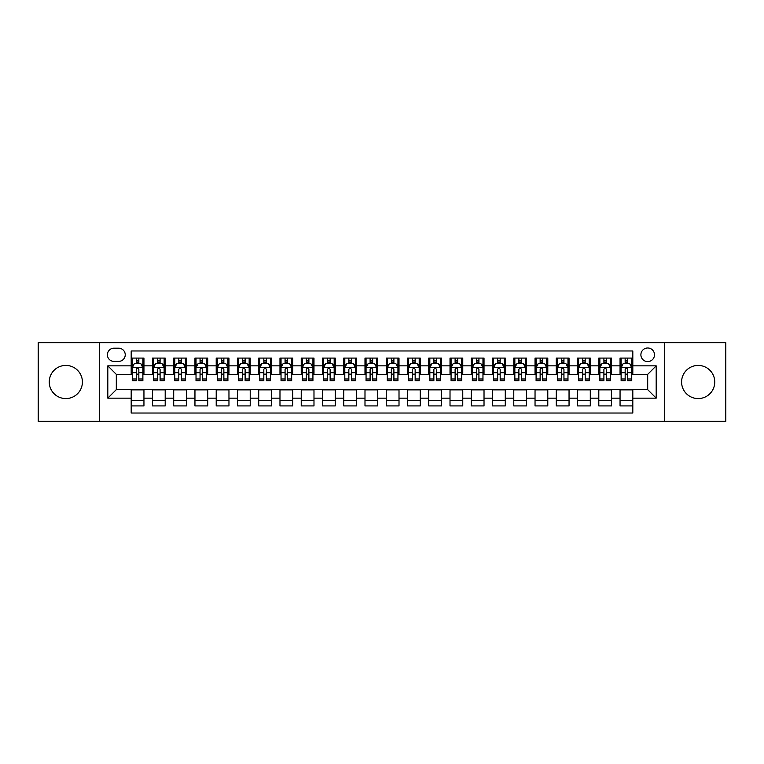 <?xml version="1.0" encoding="UTF-8"?>
<svg xmlns="http://www.w3.org/2000/svg" width="764" height="764" viewBox="0 0 764 764"><rect width="100%" height="100%" fill="white"/><g stroke="black" fill="none" stroke-linecap="round" stroke-linejoin="round"><path stroke-width="1.15" d="M698.172 365.421A16.579 16.579 0 0 0 681.593 382A16.579 16.579 0 0 0 698.172 398.579A16.579 16.579 0 0 0 714.751 382A16.579 16.579 0 0 0 698.172 365.421M65.828 365.421A16.579 16.579 0 0 0 49.249 382A16.579 16.579 0 0 0 65.828 398.579A16.579 16.579 0 0 0 82.407 382A16.579 16.579 0 0 0 65.828 365.421M647.691 347.992A6.8 6.8 0 0 0 640.891 354.792A6.8 6.8 0 0 0 647.691 361.592A6.8 6.8 0 0 0 654.49 354.792A6.8 6.8 0 0 0 647.691 347.992M664.69 421.317L725.8 421.317L725.8 342.683L664.69 342.683L664.69 421.317L99.31 421.317L99.31 342.683L38.2 342.683L38.2 421.317L99.31 421.317M632.812 358.087L620.053 358.087L620.053 365.851L611.553 365.851L611.553 374.35L620.053 374.35L620.053 365.851M611.553 365.851L611.553 358.087L598.804 358.087L598.804 365.851L590.295 365.851L590.295 374.35L598.804 374.35L598.804 365.851M590.295 365.851L590.295 358.087L577.546 358.087L577.546 365.851L569.046 365.851L569.046 374.35L577.546 374.35L577.546 365.851M569.046 365.851L569.046 358.087L556.288 358.087L556.288 365.851L547.788 365.851L547.788 374.35L556.288 374.35L556.288 365.851M547.788 365.851L547.788 358.087L535.039 358.087L535.039 365.851L526.53 365.851L526.53 374.35L535.039 374.35L535.039 365.851M526.53 365.851L526.53 358.087L513.78 358.087L513.78 365.851L505.281 365.851L505.281 374.35L513.78 374.35L513.78 365.851M505.281 365.851L505.281 358.087L492.522 358.087L492.522 365.851L484.023 365.851L484.023 374.35L492.522 374.35L492.522 365.851M484.023 365.851L484.023 358.087L471.273 358.087L471.273 365.851L462.764 365.851L462.764 374.35L471.273 374.35L471.273 365.851M462.764 365.851L462.764 358.087L450.015 358.087L450.015 365.851L441.516 365.851L441.516 374.35L450.015 374.35L450.015 365.851M441.516 365.851L441.516 358.087L428.757 358.087L428.757 365.851L420.257 365.851L420.257 374.35L428.757 374.35L428.757 365.851M420.257 365.851L420.257 358.087L407.508 358.087L407.508 365.851L399.009 365.851L399.009 374.35L407.508 374.35L407.508 365.851M399.009 365.851L399.009 358.087L386.25 358.087L386.25 365.851L377.75 365.851L377.75 374.35L386.25 374.35L386.25 365.851M377.75 365.851L377.75 358.087L364.991 358.087L364.991 365.851L356.492 365.851L356.492 374.35L364.991 374.35L364.991 365.851M356.492 365.851L356.492 358.087L343.743 358.087L343.743 365.851L335.243 365.851L335.243 374.35L343.743 374.35L343.743 365.851M335.243 365.851L335.243 358.087L322.484 358.087L322.484 365.851L313.985 365.851L313.985 374.35L322.484 374.35L322.484 365.851M313.985 365.851L313.985 358.087L301.236 358.087L301.236 365.851L292.727 365.851L292.727 374.35L301.236 374.35L301.236 365.851M292.727 365.851L292.727 358.087L279.977 358.087L279.977 365.851L271.478 365.851L271.478 374.35L279.977 374.35L279.977 365.851M271.478 365.851L271.478 358.087L258.719 358.087L258.719 365.851L250.22 365.851L250.22 374.35L258.719 374.35L258.719 365.851M250.22 365.851L250.22 358.087L237.47 358.087L237.47 365.851L228.961 365.851L228.961 374.35L237.47 374.35L237.47 365.851M228.961 365.851L228.961 358.087L216.212 358.087L216.212 365.851L207.712 365.851L207.712 374.35L216.212 374.35L216.212 365.851M207.712 365.851L207.712 358.087L194.954 358.087L194.954 365.851L186.454 365.851L186.454 374.35L194.954 374.35L194.954 365.851M186.454 365.851L186.454 358.087L173.705 358.087L173.705 365.851L165.196 365.851L165.196 374.35L173.705 374.35L173.705 365.851M165.196 365.851L165.196 358.087L152.447 358.087L152.447 374.35L143.947 374.35L143.947 358.087L131.188 358.087M131.188 405.913L143.947 405.913L143.947 389.65L152.447 389.65L152.447 405.913L165.196 405.913L165.196 389.65L173.705 389.65L173.705 398.149L165.196 398.149M173.705 398.149L173.705 405.913L186.454 405.913L186.454 389.65L194.954 389.65L194.954 398.149L186.454 398.149M194.954 398.149L194.954 405.913L207.712 405.913L207.712 389.65L216.212 389.65L216.212 398.149L207.712 398.149M216.212 398.149L216.212 405.913L228.961 405.913L228.961 389.65L237.47 389.65L237.47 398.149L228.961 398.149M237.47 398.149L237.47 405.913L250.22 405.913L250.22 389.65L258.719 389.65L258.719 398.149L250.22 398.149M258.719 398.149L258.719 405.913L271.478 405.913L271.478 389.65L279.977 389.65L279.977 398.149L271.478 398.149M279.977 398.149L279.977 405.913L292.727 405.913L292.727 389.65L301.236 389.65L301.236 398.149L292.727 398.149M301.236 398.149L301.236 405.913L313.985 405.913L313.985 389.65L322.484 389.65L322.484 398.149L313.985 398.149M322.484 398.149L322.484 405.913L335.243 405.913L335.243 389.65L343.743 389.65L343.743 398.149L335.243 398.149M343.743 398.149L343.743 405.913L356.492 405.913L356.492 389.65L364.991 389.65L364.991 398.149L356.492 398.149M364.991 398.149L364.991 405.913L377.75 405.913L377.75 389.65L386.25 389.65L386.25 398.149L377.75 398.149M386.25 398.149L386.25 405.913L399.009 405.913L399.009 389.65L407.508 389.65L407.508 398.149L399.009 398.149M407.508 398.149L407.508 405.913L420.257 405.913L420.257 389.65L428.757 389.65L428.757 398.149L420.257 398.149M428.757 398.149L428.757 405.913L441.516 405.913L441.516 389.65L450.015 389.65L450.015 398.149L441.516 398.149M450.015 398.149L450.015 405.913L462.764 405.913L462.764 389.65L471.273 389.65L471.273 398.149L462.764 398.149M471.273 398.149L471.273 405.913L484.023 405.913L484.023 389.65L492.522 389.65L492.522 398.149L484.023 398.149M492.522 398.149L492.522 405.913L505.281 405.913L505.281 389.65L513.78 389.65L513.78 398.149L505.281 398.149M513.78 398.149L513.78 405.913L526.53 405.913L526.53 389.65L535.039 389.65L535.039 398.149L526.53 398.149M535.039 398.149L535.039 405.913L547.788 405.913L547.788 389.65L556.288 389.65L556.288 398.149L547.788 398.149M556.288 398.149L556.288 405.913L569.046 405.913L569.046 389.65L577.546 389.65L577.546 398.149L569.046 398.149M577.546 398.149L577.546 405.913L590.295 405.913L590.295 389.65L598.804 389.65L598.804 398.149L590.295 398.149M598.804 398.149L598.804 405.913L611.553 405.913L611.553 389.65L620.053 389.65L620.053 398.149L611.553 398.149M113.97 361.382L118.649 361.382A6.59 6.59 0 0 0 125.239 354.792A6.59 6.59 0 0 0 118.649 348.203L113.97 348.203A6.59 6.59 0 0 0 107.39 354.792A6.59 6.59 0 0 0 113.97 361.382M664.69 342.683L99.31 342.683M632.812 365.851L632.812 350.972L131.188 350.972L131.188 374.35L116.309 374.35L116.309 389.65L131.188 389.65L131.188 413.028L632.812 413.028L632.812 389.65L647.691 389.65L647.691 374.35L632.812 374.35L632.812 365.851L656.19 365.851L656.19 398.149L632.812 398.149M131.188 398.149L107.81 398.149L107.81 365.851L131.188 365.851M620.053 398.149L620.053 405.913L632.812 405.913M131.188 363.406L132.258 363.406M136.288 363.406L138.838 363.406M142.878 363.406L143.947 363.406M131.188 374.14L132.258 374.14M136.288 374.14L138.838 374.14M142.878 374.14L143.947 374.14M131.188 389.86L143.947 389.86M131.188 400.594L143.947 400.594M152.447 374.14L153.507 374.14M157.546 374.14L160.096 374.14M164.136 374.14L165.196 374.14M152.447 363.406L153.507 363.406M157.546 363.406L160.096 363.406M164.136 363.406L165.196 363.406M152.447 389.86L165.196 389.86M152.447 400.594L165.196 400.594M173.705 389.86L186.454 389.86M173.705 400.594L186.454 400.594M173.705 363.406L174.765 363.406M178.805 363.406L181.355 363.406M185.394 363.406L186.454 363.406M173.705 374.14L174.765 374.14M178.805 374.14L181.355 374.14M185.394 374.14L186.454 374.14M194.954 389.86L207.712 389.86M194.954 400.594L207.712 400.594M194.954 363.406L196.023 363.406M200.053 363.406L202.603 363.406M206.643 363.406L207.712 363.406M194.954 374.14L196.023 374.14M200.053 374.14L202.603 374.14M206.643 374.14L207.712 374.14M216.212 389.86L228.961 389.86M216.212 400.594L228.961 400.594M216.212 363.406L217.272 363.406M221.312 363.406L223.862 363.406M227.901 363.406L228.961 363.406M216.212 374.14L217.272 374.14M221.312 374.14L223.862 374.14M227.901 374.14L228.961 374.14M237.47 389.86L250.22 389.86M237.47 400.594L250.22 400.594M237.47 363.406L238.53 363.406M242.57 363.406L245.12 363.406M249.159 363.406L250.22 363.406M237.47 374.14L238.53 374.14M242.57 374.14L245.12 374.14M249.159 374.14L250.22 374.14M258.719 389.86L271.478 389.86M258.719 400.594L271.478 400.594M258.719 363.406L259.779 363.406M263.819 363.406L266.369 363.406M270.408 363.406L271.478 363.406M258.719 374.14L259.779 374.14M263.819 374.14L266.369 374.14M270.408 374.14L271.478 374.14M279.977 389.86L292.727 389.86M279.977 400.594L292.727 400.594M279.977 363.406L281.037 363.406M285.077 363.406L287.627 363.406M291.667 363.406L292.727 363.406M279.977 374.14L281.037 374.14M285.077 374.14L287.627 374.14M291.667 374.14L292.727 374.14M301.236 389.86L313.985 389.86M301.236 400.594L313.985 400.594M301.236 363.406L302.296 363.406M306.335 363.406L308.885 363.406M312.925 363.406L313.985 363.406M301.236 374.14L302.296 374.14M306.335 374.14L308.885 374.14M312.925 374.14L313.985 374.14M322.484 389.86L335.243 389.86M322.484 400.594L335.243 400.594M322.484 363.406L323.544 363.406M327.584 363.406L330.134 363.406M334.174 363.406L335.243 363.406M322.484 374.14L323.544 374.14M327.584 374.14L330.134 374.14M334.174 374.14L335.243 374.14M343.743 389.86L356.492 389.86M343.743 400.594L356.492 400.594M343.743 363.406L344.803 363.406M348.842 363.406L351.392 363.406M355.432 363.406L356.492 363.406M343.743 374.14L344.803 374.14M348.842 374.14L351.392 374.14M355.432 374.14L356.492 374.14M364.991 389.86L377.75 389.86M364.991 400.594L377.75 400.594M364.991 363.406L366.061 363.406M370.101 363.406L372.651 363.406M376.69 363.406L377.75 363.406M364.991 374.14L366.061 374.14M370.101 374.14L372.651 374.14M376.69 374.14L377.75 374.14M386.25 389.86L399.009 389.86M386.25 400.594L399.009 400.594M386.25 363.406L387.31 363.406M391.349 363.406L393.899 363.406M397.939 363.406L399.009 363.406M386.25 374.14L387.31 374.14M391.349 374.14L393.899 374.14M397.939 374.14L399.009 374.14M407.508 389.86L420.257 389.86M407.508 400.594L420.257 400.594M407.508 363.406L408.568 363.406M412.608 363.406L415.158 363.406M419.197 363.406L420.257 363.406M407.508 374.14L408.568 374.14M412.608 374.14L415.158 374.14M419.197 374.14L420.257 374.14M428.757 389.86L441.516 389.86M428.757 400.594L441.516 400.594M428.757 363.406L429.826 363.406M433.866 363.406L436.416 363.406M440.456 363.406L441.516 363.406M428.757 374.14L429.826 374.14M433.866 374.14L436.416 374.14M440.456 374.14L441.516 374.14M450.015 389.86L462.764 389.86M450.015 400.594L462.764 400.594M450.015 363.406L451.075 363.406M455.115 363.406L457.665 363.406M461.704 363.406L462.764 363.406M450.015 374.14L451.075 374.14M455.115 374.14L457.665 374.14M461.704 374.14L462.764 374.14M471.273 389.86L484.023 389.86M471.273 400.594L484.023 400.594M471.273 363.406L472.333 363.406M476.373 363.406L478.923 363.406M482.963 363.406L484.023 363.406M471.273 374.14L472.333 374.14M476.373 374.14L478.923 374.14M482.963 374.14L484.023 374.14M492.522 389.86L505.281 389.86M492.522 400.594L505.281 400.594M492.522 363.406L493.592 363.406M497.631 363.406L500.181 363.406M504.221 363.406L505.281 363.406M492.522 374.14L493.592 374.14M497.631 374.14L500.181 374.14M504.221 374.14L505.281 374.14M513.78 389.86L526.53 389.86M513.78 400.594L526.53 400.594M513.78 363.406L514.841 363.406M518.88 363.406L521.43 363.406M525.47 363.406L526.53 363.406M513.78 374.14L514.841 374.14M518.88 374.14L521.43 374.14M525.47 374.14L526.53 374.14M535.039 389.86L547.788 389.86M535.039 400.594L547.788 400.594M535.039 363.406L536.099 363.406M540.138 363.406L542.688 363.406M546.728 363.406L547.788 363.406M535.039 374.14L536.099 374.14M540.138 374.14L542.688 374.14M546.728 374.14L547.788 374.14M556.288 389.86L569.046 389.86M556.288 400.594L569.046 400.594M556.288 363.406L557.357 363.406M561.397 363.406L563.947 363.406M567.977 363.406L569.046 363.406M556.288 374.14L557.357 374.14M561.397 374.14L563.947 374.14M567.977 374.14L569.046 374.14M577.546 389.86L590.295 389.86M577.546 400.594L590.295 400.594M577.546 363.406L578.606 363.406M582.645 363.406L585.195 363.406M589.235 363.406L590.295 363.406M577.546 374.14L578.606 374.14M582.645 374.14L585.195 374.14M589.235 374.14L590.295 374.14M598.804 389.86L611.553 389.86M598.804 400.594L611.553 400.594M598.804 363.406L599.864 363.406M603.904 363.406L606.454 363.406M610.493 363.406L611.553 363.406M598.804 374.14L599.864 374.14M603.904 374.14L606.454 374.14M610.493 374.14L611.553 374.14M620.053 389.86L632.812 389.86M620.053 400.594L632.812 400.594M620.053 363.406L621.122 363.406M625.162 363.406L627.712 363.406M631.742 363.406L632.812 363.406M620.053 374.14L621.122 374.14M625.162 374.14L627.712 374.14M631.742 374.14L632.812 374.14M116.309 374.35L107.81 365.851M116.309 389.65L107.81 398.149M656.19 365.851L647.691 374.35M656.19 398.149L647.691 389.65M138.838 360.847L136.288 360.847M142.878 378.992L138.838 378.992L138.838 380.72L142.878 380.72L142.878 367.761L140.757 363.511L134.378 363.511L132.258 367.761L132.258 380.72L136.288 380.72L136.288 378.992L132.258 378.992M132.258 367.761L132.258 358.087M142.878 367.761L142.878 358.087M136.288 363.511L136.288 358.087M138.838 358.087L138.838 363.511M138.838 378.992L138.838 369.356C137.998 367.713 137.148 367.713 136.288 369.356L136.288 378.992M160.096 358.087L160.096 363.511L160.096 360.847L157.546 360.847M164.136 378.992L160.096 378.992L160.096 380.72L164.136 380.72L164.136 367.761L162.006 363.511L155.636 363.511L153.507 367.761L153.507 372.689L153.507 358.087M153.507 376.528L153.507 377.96M153.507 364.724L153.507 360.847M153.507 378.992L153.507 380.72L157.546 380.72L157.546 378.992L153.507 378.992L153.507 372.689L157.546 372.689L157.546 376.528M164.136 364.724L164.136 360.847M160.096 378.992L160.096 372.689L164.136 372.689L164.136 358.087M157.546 363.511L157.546 358.087M160.096 376.528L160.096 377.96M160.096 369.356L160.096 372.689L160.096 369.356C159.246 367.713 158.396 367.713 157.546 369.356L157.546 378.992M181.355 358.087L181.355 363.511L181.355 360.847L178.805 360.847M185.394 378.992L181.355 378.992L181.355 380.72L185.394 380.72L185.394 367.761L183.264 363.511L176.885 363.511L174.765 367.761L174.765 372.689L174.765 358.087M174.765 376.528L174.765 377.96M174.765 364.724L174.765 360.847M174.765 378.992L174.765 380.72L178.805 380.72L178.805 378.992L174.765 378.992L174.765 372.689L178.805 372.689L178.805 376.528M185.394 364.724L185.394 360.847M181.355 378.992L181.355 372.689L185.394 372.689L185.394 358.087M178.805 363.511L178.805 358.087M181.355 376.528L181.355 377.96M181.355 369.356L181.355 372.689L181.355 369.356C180.505 367.713 179.655 367.713 178.805 369.356L178.805 378.992M202.603 358.087L202.603 363.511L202.603 360.847L200.053 360.847M206.643 378.992L202.603 378.992L202.603 380.72L206.643 380.72L206.643 367.761L204.523 363.511L198.143 363.511L196.023 367.761L196.023 372.689L196.023 358.087M196.023 376.528L196.023 377.96M196.023 364.724L196.023 360.847M196.023 378.992L196.023 380.72L200.053 380.72L200.053 378.992L196.023 378.992L196.023 372.689L200.053 372.689L200.053 376.528M206.643 364.724L206.643 360.847M202.603 378.992L202.603 372.689L206.643 372.689L206.643 358.087M200.053 363.511L200.053 358.087M202.603 376.528L202.603 377.96M202.603 369.356L202.603 372.689L202.603 369.356C201.763 367.713 200.913 367.713 200.053 369.356L200.053 378.992M223.862 358.087L223.862 363.511L223.862 360.847L221.312 360.847M227.901 378.992L223.862 378.992L223.862 380.72L227.901 380.72L227.901 367.761L225.772 363.511L219.402 363.511L217.272 367.761L217.272 372.689L217.272 358.087M217.272 376.528L217.272 377.96M217.272 364.724L217.272 360.847M217.272 378.992L217.272 380.72L221.312 380.72L221.312 378.992L217.272 378.992L217.272 372.689L221.312 372.689L221.312 376.528M227.901 364.724L227.901 360.847M223.862 378.992L223.862 372.689L227.901 372.689L227.901 358.087M221.312 363.511L221.312 358.087M223.862 376.528L223.862 377.96M223.862 369.356L223.862 372.689L223.862 369.356C223.012 367.713 222.162 367.713 221.312 369.356L221.312 378.992M245.12 358.087L245.12 363.511L245.12 360.847L242.57 360.847M249.159 378.992L245.12 378.992L245.12 380.72L249.159 380.72L249.159 367.761L247.03 363.511L240.65 363.511L238.53 367.761L238.53 372.689L238.53 358.087M238.53 376.528L238.53 377.96M238.53 364.724L238.53 360.847M238.53 378.992L238.53 380.72L242.57 380.72L242.57 378.992L238.53 378.992L238.53 372.689L242.57 372.689L242.57 376.528M249.159 364.724L249.159 360.847M245.12 378.992L245.12 372.689L249.159 372.689L249.159 358.087M242.57 363.511L242.57 358.087M245.12 376.528L245.12 377.96M245.12 369.356L245.12 372.689L245.12 369.356C244.27 367.713 243.42 367.713 242.57 369.356L242.57 378.992M266.369 358.087L266.369 363.511L266.369 360.847L263.819 360.847M270.408 378.992L266.369 378.992L266.369 380.72L270.408 380.72L270.408 367.761L268.288 363.511L261.909 363.511L259.779 367.761L259.779 372.689L259.779 358.087M259.779 376.528L259.779 377.96M259.779 364.724L259.779 360.847M259.779 378.992L259.779 380.72L263.819 380.72L263.819 378.992L259.779 378.992L259.779 372.689L263.819 372.689L263.819 376.528M270.408 364.724L270.408 360.847M266.369 378.992L266.369 372.689L270.408 372.689L270.408 358.087M263.819 363.511L263.819 358.087M266.369 376.528L266.369 377.96M266.369 369.356L266.369 372.689L266.369 369.356C265.528 367.713 264.669 367.713 263.819 369.356L263.819 378.992M287.627 358.087L287.627 363.511L287.627 360.847L285.077 360.847M291.667 378.992L287.627 378.992L287.627 380.72L291.667 380.72L291.667 367.761L289.537 363.511L283.167 363.511L281.037 367.761L281.037 372.689L281.037 358.087M281.037 376.528L281.037 377.96M281.037 364.724L281.037 360.847M281.037 378.992L281.037 380.72L285.077 380.72L285.077 378.992L281.037 378.992L281.037 372.689L285.077 372.689L285.077 376.528M291.667 364.724L291.667 360.847M287.627 378.992L287.627 372.689L291.667 372.689L291.667 358.087M285.077 363.511L285.077 358.087M287.627 376.528L287.627 377.96M287.627 369.356L287.627 372.689L287.627 369.356C286.777 367.713 285.927 367.713 285.077 369.356L285.077 378.992M308.885 358.087L308.885 363.511L308.885 360.847L306.335 360.847M312.925 378.992L308.885 378.992L308.885 380.72L312.925 380.72L312.925 367.761L310.795 363.511L304.416 363.511L302.296 367.761L302.296 372.689L302.296 358.087M302.296 376.528L302.296 377.96M302.296 364.724L302.296 360.847M302.296 378.992L302.296 380.72L306.335 380.72L306.335 378.992L302.296 378.992L302.296 372.689L306.335 372.689L306.335 376.528M312.925 364.724L312.925 360.847M308.885 378.992L308.885 372.689L312.925 372.689L312.925 358.087M306.335 363.511L306.335 358.087M308.885 376.528L308.885 377.96M308.885 369.356L308.885 372.689L308.885 369.356C308.035 367.713 307.185 367.713 306.335 369.356L306.335 378.992M330.134 358.087L330.134 363.511L330.134 360.847L327.584 360.847M334.174 378.992L330.134 378.992L330.134 380.72L334.174 380.72L334.174 367.761L332.053 363.511L325.674 363.511L323.544 367.761L323.544 372.689L323.544 358.087M323.544 376.528L323.544 377.96M323.544 364.724L323.544 360.847M323.544 378.992L323.544 380.72L327.584 380.72L327.584 378.992L323.544 378.992L323.544 372.689L327.584 372.689L327.584 376.528M334.174 364.724L334.174 360.847M330.134 378.992L330.134 372.689L334.174 372.689L334.174 358.087M327.584 363.511L327.584 358.087M330.134 376.528L330.134 377.96M330.134 369.356L330.134 372.689L330.134 369.356C329.284 367.713 328.434 367.713 327.584 369.356L327.584 378.992M351.392 358.087L351.392 363.511L351.392 360.847L348.842 360.847M355.432 378.992L351.392 378.992L351.392 380.72L355.432 380.72L355.432 367.761L353.302 363.511L346.932 363.511L344.803 367.761L344.803 372.689L344.803 358.087M344.803 376.528L344.803 377.96M344.803 364.724L344.803 360.847M344.803 378.992L344.803 380.72L348.842 380.72L348.842 378.992L344.803 378.992L344.803 372.689L348.842 372.689L348.842 376.528M355.432 364.724L355.432 360.847M351.392 378.992L351.392 372.689L355.432 372.689L355.432 358.087M348.842 363.511L348.842 358.087M351.392 376.528L351.392 377.96M351.392 369.356L351.392 372.689L351.392 369.356C350.542 367.713 349.692 367.713 348.842 369.356L348.842 378.992M372.651 358.087L372.651 363.511L372.651 360.847L370.101 360.847M376.69 378.992L372.651 378.992L372.651 380.72L376.69 380.72L376.69 367.761L374.561 363.511L368.181 363.511L366.061 367.761L366.061 372.689L366.061 358.087M366.061 376.528L366.061 377.96M366.061 364.724L366.061 360.847M366.061 378.992L366.061 380.72L370.101 380.72L370.101 378.992L366.061 378.992L366.061 372.689L370.101 372.689L370.101 376.528M376.69 364.724L376.69 360.847M372.651 378.992L372.651 372.689L376.69 372.689L376.69 358.087M370.101 363.511L370.101 358.087M372.651 376.528L372.651 377.96M372.651 369.356L372.651 372.689L372.651 369.356C371.801 367.713 370.951 367.713 370.101 369.356L370.101 378.992M393.899 358.087L393.899 363.511L393.899 360.847L391.349 360.847M397.939 378.992L393.899 378.992L393.899 380.72L397.939 380.72L397.939 367.761L395.819 363.511L389.439 363.511L387.31 367.761L387.31 372.689L387.31 358.087M387.31 376.528L387.31 377.96M387.31 364.724L387.31 360.847M387.31 378.992L387.31 380.72L391.349 380.72L391.349 378.992L387.31 378.992L387.31 372.689L391.349 372.689L391.349 376.528M397.939 364.724L397.939 360.847M393.899 378.992L393.899 372.689L397.939 372.689L397.939 358.087M391.349 363.511L391.349 358.087M393.899 376.528L393.899 377.96M393.899 369.356L393.899 372.689L393.899 369.356C393.049 367.713 392.199 367.713 391.349 369.356L391.349 378.992M415.158 358.087L415.158 363.511L415.158 360.847L412.608 360.847M419.197 378.992L415.158 378.992L415.158 380.72L419.197 380.72L419.197 367.761L417.068 363.511L410.698 363.511L408.568 367.761L408.568 372.689L408.568 358.087M408.568 376.528L408.568 377.96M408.568 364.724L408.568 360.847M408.568 378.992L408.568 380.72L412.608 380.72L412.608 378.992L408.568 378.992L408.568 372.689L412.608 372.689L412.608 376.528M419.197 364.724L419.197 360.847M415.158 378.992L415.158 372.689L419.197 372.689L419.197 358.087M412.608 363.511L412.608 358.087M415.158 376.528L415.158 377.96M415.158 369.356L415.158 372.689L415.158 369.356C414.308 367.713 413.458 367.713 412.608 369.356L412.608 378.992M436.416 358.087L436.416 363.511L436.416 360.847L433.866 360.847M440.456 378.992L436.416 378.992L436.416 380.72L440.456 380.72L440.456 367.761L438.326 363.511L431.947 363.511L429.826 367.761L429.826 372.689L429.826 358.087M429.826 376.528L429.826 377.96M429.826 364.724L429.826 360.847M429.826 378.992L429.826 380.72L433.866 380.72L433.866 378.992L429.826 378.992L429.826 372.689L433.866 372.689L433.866 376.528M440.456 364.724L440.456 360.847M436.416 378.992L436.416 372.689L440.456 372.689L440.456 358.087M433.866 363.511L433.866 358.087M436.416 376.528L436.416 377.96M436.416 369.356L436.416 372.689L436.416 369.356C435.566 367.713 434.716 367.713 433.866 369.356L433.866 378.992M457.665 358.087L457.665 363.511L457.665 360.847L455.115 360.847M461.704 378.992L457.665 378.992L457.665 380.72L461.704 380.72L461.704 367.761L459.584 363.511L453.205 363.511L451.075 367.761L451.075 372.689L451.075 358.087M451.075 376.528L451.075 377.96M451.075 364.724L451.075 360.847M451.075 378.992L451.075 380.72L455.115 380.72L455.115 378.992L451.075 378.992L451.075 372.689L455.115 372.689L455.115 376.528M461.704 364.724L461.704 360.847M457.665 378.992L457.665 372.689L461.704 372.689L461.704 358.087M455.115 363.511L455.115 358.087M457.665 376.528L457.665 377.96M457.665 369.356L457.665 372.689L457.665 369.356C456.815 367.713 455.965 367.713 455.115 369.356L455.115 378.992M478.923 358.087L478.923 363.511L478.923 360.847L476.373 360.847M482.963 378.992L478.923 378.992L478.923 380.72L482.963 380.72L482.963 367.761L480.833 363.511L474.463 363.511L472.333 367.761L472.333 372.689L472.333 358.087M472.333 376.528L472.333 377.96M472.333 364.724L472.333 360.847M472.333 378.992L472.333 380.72L476.373 380.72L476.373 378.992L472.333 378.992L472.333 372.689L476.373 372.689L476.373 376.528M482.963 364.724L482.963 360.847M478.923 378.992L478.923 372.689L482.963 372.689L482.963 358.087M476.373 363.511L476.373 358.087M478.923 376.528L478.923 377.96M478.923 369.356L478.923 372.689L478.923 369.356C478.073 367.713 477.223 367.713 476.373 369.356L476.373 378.992M500.181 358.087L500.181 363.511L500.181 360.847L497.631 360.847M504.221 378.992L500.181 378.992L500.181 380.72L504.221 380.72L504.221 367.761L502.091 363.511L495.712 363.511L493.592 367.761L493.592 372.689L493.592 358.087M493.592 376.528L493.592 377.96M493.592 364.724L493.592 360.847M493.592 378.992L493.592 380.72L497.631 380.72L497.631 378.992L493.592 378.992L493.592 372.689L497.631 372.689L497.631 376.528M504.221 364.724L504.221 360.847M500.181 378.992L500.181 372.689L504.221 372.689L504.221 358.087M497.631 363.511L497.631 358.087M500.181 376.528L500.181 377.96M500.181 369.356L500.181 372.689L500.181 369.356C499.331 367.713 498.481 367.713 497.631 369.356L497.631 378.992M521.43 358.087L521.43 363.511L521.43 360.847L518.88 360.847M525.47 378.992L521.43 378.992L521.43 380.72L525.47 380.72L525.47 367.761L523.35 363.511L516.97 363.511L514.841 367.761L514.841 372.689L514.841 358.087M514.841 376.528L514.841 377.96M514.841 364.724L514.841 360.847M514.841 378.992L514.841 380.72L518.88 380.72L518.88 378.992L514.841 378.992L514.841 372.689L518.88 372.689L518.88 376.528M525.47 364.724L525.47 360.847M521.43 378.992L521.43 372.689L525.47 372.689L525.47 358.087M518.88 363.511L518.88 358.087M521.43 376.528L521.43 377.96M521.43 369.356L521.43 372.689L521.43 369.356C520.58 367.713 519.73 367.713 518.88 369.356L518.88 378.992M542.688 358.087L542.688 363.511L542.688 360.847L540.138 360.847M546.728 378.992L542.688 378.992L542.688 380.72L546.728 380.72L546.728 367.761L544.598 363.511L538.228 363.511L536.099 367.761L536.099 372.689L536.099 358.087M536.099 376.528L536.099 377.96M536.099 364.724L536.099 360.847M536.099 378.992L536.099 380.72L540.138 380.72L540.138 378.992L536.099 378.992L536.099 372.689L540.138 372.689L540.138 376.528M546.728 364.724L546.728 360.847M542.688 378.992L542.688 372.689L546.728 372.689L546.728 358.087M540.138 363.511L540.138 358.087M542.688 376.528L542.688 377.96M542.688 369.356L542.688 372.689L542.688 369.356C541.838 367.713 540.988 367.713 540.138 369.356L540.138 378.992M563.947 358.087L563.947 363.511L563.947 360.847L561.397 360.847M567.977 378.992L563.947 378.992L563.947 380.72L567.977 380.72L567.977 367.761L565.857 363.511L559.477 363.511L557.357 367.761L557.357 372.689L557.357 358.087M557.357 376.528L557.357 377.96M557.357 364.724L557.357 360.847M557.357 378.992L557.357 380.72L561.397 380.72L561.397 378.992L557.357 378.992L557.357 372.689L561.397 372.689L561.397 376.528M567.977 364.724L567.977 360.847M563.947 378.992L563.947 372.689L567.977 372.689L567.977 358.087M561.397 363.511L561.397 358.087M563.947 376.528L563.947 377.96M563.947 369.356L563.947 372.689L563.947 369.356C563.097 367.713 562.247 367.713 561.397 369.356L561.397 378.992M585.195 358.087L585.195 363.511L585.195 360.847L582.645 360.847M589.235 378.992L585.195 378.992L585.195 380.72L589.235 380.72L589.235 367.761L587.115 363.511L580.736 363.511L578.606 367.761L578.606 372.689L578.606 358.087M578.606 376.528L578.606 377.96M578.606 364.724L578.606 360.847M578.606 378.992L578.606 380.72L582.645 380.72L582.645 378.992L578.606 378.992L578.606 372.689L582.645 372.689L582.645 376.528M589.235 364.724L589.235 360.847M585.195 378.992L585.195 372.689L589.235 372.689L589.235 358.087M582.645 363.511L582.645 358.087M585.195 376.528L585.195 377.96M585.195 369.356L585.195 372.689L585.195 369.356C584.345 367.713 583.495 367.713 582.645 369.356L582.645 378.992M606.454 358.087L606.454 363.511L606.454 360.847L603.904 360.847M610.493 378.992L606.454 378.992L606.454 380.72L610.493 380.72L610.493 367.761L608.364 363.511L601.994 363.511L599.864 367.761L599.864 372.689L599.864 358.087M599.864 376.528L599.864 377.96M599.864 364.724L599.864 360.847M599.864 378.992L599.864 380.72L603.904 380.72L603.904 378.992L599.864 378.992L599.864 372.689L603.904 372.689L603.904 376.528M610.493 364.724L610.493 360.847M606.454 378.992L606.454 372.689L610.493 372.689L610.493 358.087M603.904 363.511L603.904 358.087M606.454 376.528L606.454 377.96M606.454 369.356L606.454 372.689L606.454 369.356C605.604 367.713 604.754 367.713 603.904 369.356L603.904 378.992M627.712 358.087L627.712 363.511L627.712 360.847L625.162 360.847M631.742 378.992L627.712 378.992L627.712 380.72L631.742 380.72L631.742 367.761L629.622 363.511L623.243 363.511L621.122 367.761L621.122 372.689L621.122 358.087M621.122 376.528L621.122 377.96M621.122 364.724L621.122 360.847M621.122 378.992L621.122 380.72L625.162 380.72L625.162 378.992L621.122 378.992L621.122 372.689L625.162 372.689L625.162 376.528M631.742 364.724L631.742 360.847M627.712 378.992L627.712 372.689L631.742 372.689L631.742 358.087M625.162 363.511L625.162 358.087M627.712 376.528L627.712 377.96M627.712 369.356L627.712 372.689L627.712 369.356C626.862 367.713 626.012 367.713 625.162 369.356L625.162 378.992M152.447 398.149L143.947 398.149M152.447 365.851L143.947 365.851M142.83 367.656L132.306 367.656M132.258 364.676L133.795 364.676M141.34 364.676L142.878 364.676M136.288 372.689L132.258 372.689M142.878 372.689L138.838 372.689M138.838 362.203L136.288 362.203M164.079 367.656L153.564 367.656M153.507 364.676L155.054 364.676M162.598 364.676L164.136 364.676M160.096 362.203L157.546 362.203M185.337 367.656L174.813 367.656M174.765 364.676L176.303 364.676M183.847 364.676L185.394 364.676M181.355 362.203L178.805 362.203M206.595 367.656L196.071 367.656M196.023 364.676L197.561 364.676M205.105 364.676L206.643 364.676M202.603 362.203L200.053 362.203M227.844 367.656L217.329 367.656M217.272 364.676L218.81 364.676M226.364 364.676L227.901 364.676M223.862 362.203L221.312 362.203M249.102 367.656L238.578 367.656M238.53 364.676L240.068 364.676M247.612 364.676L249.159 364.676M245.12 362.203L242.57 362.203M270.361 367.656L259.836 367.656M259.779 364.676L261.326 364.676M268.871 364.676L270.408 364.676M266.369 362.203L263.819 362.203M291.609 367.656L281.095 367.656M281.037 364.676L282.575 364.676M290.129 364.676L291.667 364.676M287.627 362.203L285.077 362.203M312.868 367.656L302.343 367.656M302.296 364.676L303.833 364.676M311.378 364.676L312.925 364.676M308.885 362.203L306.335 362.203M334.126 367.656L323.602 367.656M323.544 364.676L325.092 364.676M332.636 364.676L334.174 364.676M330.134 362.203L327.584 362.203M355.375 367.656L344.86 367.656M344.803 364.676L346.34 364.676M353.894 364.676L355.432 364.676M351.392 362.203L348.842 362.203M376.633 367.656L366.109 367.656M366.061 364.676L367.599 364.676M375.143 364.676L376.69 364.676M372.651 362.203L370.101 362.203M397.891 367.656L387.367 367.656M387.31 364.676L388.857 364.676M396.401 364.676L397.939 364.676M393.899 362.203L391.349 362.203M419.14 367.656L408.625 367.656M408.568 364.676L410.106 364.676M417.66 364.676L419.197 364.676M415.158 362.203L412.608 362.203M440.398 367.656L429.874 367.656M429.826 364.676L431.364 364.676M438.908 364.676L440.456 364.676M436.416 362.203L433.866 362.203M461.657 367.656L451.132 367.656M451.075 364.676L452.622 364.676M460.167 364.676L461.704 364.676M457.665 362.203L455.115 362.203M482.905 367.656L472.391 367.656M472.333 364.676L473.871 364.676M481.425 364.676L482.963 364.676M478.923 362.203L476.373 362.203M504.164 367.656L493.639 367.656M493.592 364.676L495.129 364.676M502.674 364.676L504.221 364.676M500.181 362.203L497.631 362.203M525.422 367.656L514.898 367.656M514.841 364.676L516.388 364.676M523.932 364.676L525.47 364.676M521.43 362.203L518.88 362.203M546.671 367.656L536.156 367.656M536.099 364.676L537.636 364.676M545.19 364.676L546.728 364.676M542.688 362.203L540.138 362.203M567.929 367.656L557.405 367.656M557.357 364.676L558.895 364.676M566.439 364.676L567.977 364.676M563.947 362.203L561.397 362.203M589.187 367.656L578.663 367.656M578.606 364.676L580.153 364.676M587.697 364.676L589.235 364.676M585.195 362.203L582.645 362.203M610.436 367.656L599.921 367.656M599.864 364.676L601.402 364.676M608.946 364.676L610.493 364.676M606.454 362.203L603.904 362.203M631.694 367.656L621.17 367.656M621.122 364.676L622.66 364.676M630.204 364.676L631.742 364.676M627.712 362.203L625.162 362.203"/></g></svg>

